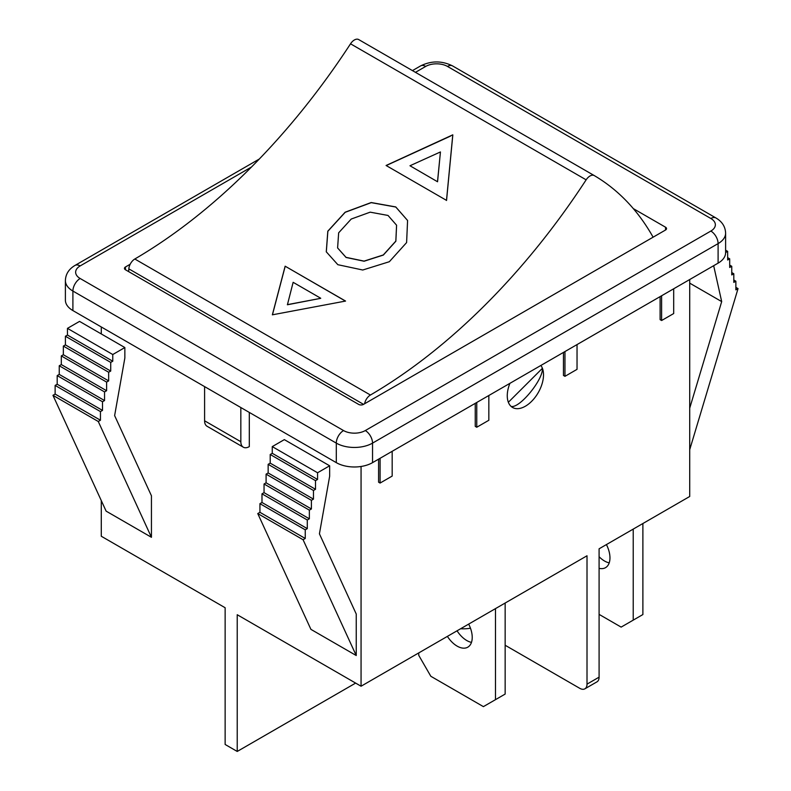 <?xml version="1.0" encoding="UTF-8"?>
<svg xmlns="http://www.w3.org/2000/svg" width="791" height="791" viewBox="0 0 791 791"><rect width="100%" height="100%" fill="white"/><g stroke="black" fill="none" stroke-linecap="round" stroke-linejoin="round"><path stroke-width="1.19" d="M633.225 529.1L633.225 620.134L642.885 614.548L642.885 523.513M599.094 556.706A21.357 12.33 -120 0 0 609.218 562.856M606.41 544.574A21.357 12.33 60 0 1 609.96 557.873A21.357 12.33 60 0 1 605.54 567.651A21.357 12.33 60 0 1 599.094 568.333M633.225 620.134L621.143 627.105L599.094 614.38M495.482 608.615L495.482 699.659L505.152 694.073L505.152 603.039M457.05 630.803A21.357 12.33 -120 0 0 471.476 642.381M468.668 624.099A21.357 12.33 60 0 1 472.227 637.398A21.357 12.33 60 0 1 467.797 647.176A21.357 12.33 60 0 1 447.39 636.389M495.482 699.659L483.4 706.63L430.838 676.285L418.755 655.363L418.755 652.911M326.307 251.894L327.86 231.269L345.183 212.314L371.246 202.644L395.797 207.034L407.583 220.491L406.604 242.58L389.35 261.712L362.753 270.008L337.846 264.698L326.278 251.805L327.81 231.18L345.133 212.215L371.197 202.536L395.747 206.926L407.573 220.471M337.599 247.939L346.023 257.352L364.058 261.119L383.299 254.959L395.826 241.097L396.578 225.208L388.025 215.449L370.178 212.166L351.214 219.048L338.657 232.821L337.599 247.939L346.062 257.461L364.097 261.228L383.338 255.068L395.866 241.206L396.588 225.227M452.818 134.945L446.539 200.479M386.216 165.556L450.573 136.072M409.975 165.754L437.552 181.762L440.439 151.951L409.975 165.754L437.552 181.762M437.512 181.653L440.439 151.951M446.5 200.37L386.087 165.487L452.778 134.836L446.5 200.37M285.146 266.191L345.558 301.064L272.361 314.818L285.146 266.191L345.449 301.094M287.37 304.654L320.721 298.326L287.41 304.762L293.135 282.318L320.681 298.217M272.44 314.808L285.185 266.3M364.592 403.756A8.543 4.934 -60 0 1 370.425 395.025A482.935 278.818 120 0 0 586.141 179.834A8.543 4.934 -60 0 1 594.268 175.582A8.543 4.934 -60 0 1 594.288 175.592A443.415 256.007 -60 0 1 653.109 237.191M594.249 175.562L358.679 39.56A8.543 4.934 120 0 0 358.659 39.55A8.543 4.934 120 0 0 350.532 43.802A482.935 278.818 -60 0 1 134.816 259.003A8.543 4.934 120 0 0 128.834 268.861A443.415 256.007 120 0 0 128.656 271.62M540.866 365.472A25.628 14.802 -60 0 1 542.418 368.299A25.628 14.802 -60 0 1 535.121 397.319A25.628 14.802 -60 0 1 512.568 407.484A25.628 14.802 -60 0 1 508.356 402.273L542.418 368.299C543.368 379.64 519.272 408.907 511.065 406.376M633.324 208.616L665.547 227.215L665.547 230.003A3.421 1.978 0 0 0 666.546 228.609A3.421 1.978 0 0 0 665.547 227.215M125.453 266.982A3.421 1.978 0 0 0 124.454 268.376A3.421 1.978 0 0 0 125.453 269.771L125.453 266.982L130.179 264.253M665.547 230.003L363.484 404.399A3.421 1.978 0 0 1 358.649 404.399L125.453 269.771M689.712 279.53L689.712 496.481L599.094 548.806L599.094 677.155L587.011 684.136L587.011 555.776L361.062 686.222L237.221 614.726L237.221 751.45L355.634 683.088M460.609 628.756A25.628 14.802 0 0 0 470.467 628.212M65.386 280.578A25.628 14.802 0 0 0 72.901 291.048A10.253 5.923 -60 0 1 80.148 278.491A15.375 8.879 180 0 1 80.148 265.934A10.253 5.923 60 0 0 75.016 265.42C68.847 269.078 65.643 274.131 65.386 280.578L65.386 300.115A25.628 14.802 0 0 0 72.901 310.576L336.294 462.646A25.628 14.802 0 0 0 372.541 462.646L718.099 263.146A25.628 14.802 0 0 0 725.614 252.675L725.614 233.147C725.357 226.701 722.153 221.648 715.984 217.99A10.253 5.923 -60 0 0 710.852 218.494A15.375 8.879 180 0 1 710.852 231.051A10.253 5.923 60 0 1 718.099 243.608A25.628 14.802 0 0 0 725.614 233.147M689.712 283.138L721.689 301.598L689.712 408.166M713.67 265.707L721.689 301.598M725.614 250.174L727.651 251.35L725.614 252.527M727.651 257.629L729.697 258.815L727.651 260.002L727.651 251.35M729.697 265.094L731.754 266.28L729.697 267.467L729.697 258.815M731.754 272.559L733.811 273.745L731.754 274.932L731.754 266.28M733.811 280.024L735.867 281.21L733.811 282.397L733.811 273.745M689.712 449.684L738.043 288.606L735.867 289.862L735.867 281.21M738.043 288.606L735.867 287.351M204.592 420.792A11.964 6.901 120 0 0 207.074 426.27L243.321 447.202A11.964 6.901 -60 0 1 240.84 441.724L204.592 420.792L204.592 386.611M249.303 412.427L249.303 446.608A11.964 6.901 -60 0 1 243.321 447.202M240.84 407.543L240.84 441.724M237.221 751.45L225.138 744.469L225.138 607.745L101.288 536.249L101.288 500.604M101.288 333.94L101.288 326.97M361.062 686.222L361.062 466.472M151.437 495.779L151.437 537.297L106.123 511.134L52.957 395.332L55.133 394.076L100.447 420.239L100.447 411.587L102.504 410.4L102.504 401.749L104.55 400.562L104.55 391.911L106.607 390.724L106.607 382.083L108.664 380.896L108.664 372.245L110.72 371.058L110.72 362.407L112.767 361.22L112.767 354.526L124.849 347.546L124.849 358.016L114.626 415.601L151.437 495.779M356.237 614.014L356.237 655.531L310.922 629.369L257.757 513.577L259.932 512.321L305.247 538.473L305.247 529.822L307.294 528.635L307.294 519.994L309.35 518.807L309.35 510.155L311.407 508.969L311.407 500.317L313.463 499.131L313.463 490.479L315.51 489.293L315.51 480.641L317.567 479.465L317.567 472.761L329.649 465.79L329.649 476.251L319.426 533.836L356.237 614.014M329.649 465.79L284.345 439.628L272.262 446.608L272.262 453.302L270.206 454.489L270.206 463.14L268.149 464.327L268.149 472.969L266.092 474.155L266.092 482.807L264.046 483.993L264.046 492.645L261.989 493.831L261.989 502.483L259.932 503.669L259.932 512.321M151.437 537.297L98.272 421.494L100.447 420.239M272.262 446.608L317.567 472.761M272.262 453.302L317.567 479.465M270.206 454.489L315.51 480.641M270.206 463.14L315.51 489.293M268.149 464.327L313.463 490.479M268.149 472.969L313.463 499.131M266.092 474.155L311.407 500.317M266.092 482.807L311.407 508.969M264.046 483.993L309.35 510.155M264.046 492.645L309.35 518.807M261.989 493.831L307.294 519.994M261.989 502.483L307.294 528.635M259.932 503.669L305.247 529.822M356.237 655.531L303.072 539.729L257.757 513.577M303.072 539.729L305.247 538.473M124.849 347.546L79.545 321.393L67.462 328.364L67.462 335.058L65.406 336.244L65.406 344.896L63.349 346.082L63.349 354.734L61.303 355.92L61.303 364.572L59.246 365.758L59.246 374.41L57.189 375.587L57.189 384.238L55.133 385.425L55.133 394.076M98.272 421.494L52.957 395.332M55.133 385.425L100.447 411.587M57.189 384.238L102.504 410.4M57.189 375.587L102.504 401.749M59.246 374.41L104.55 400.562M59.246 365.758L104.55 391.911M61.303 364.572L106.607 390.724M61.303 355.92L106.607 382.083M63.349 354.734L108.664 380.896M63.349 346.082L108.664 372.245M65.406 344.896L110.72 371.058M65.406 336.244L110.72 362.407M67.462 335.058L112.767 361.22M67.462 328.364L112.767 354.526M488.838 395.51L488.838 420.268L476.755 427.249L476.755 402.481M475.243 403.351L475.243 426.379L476.755 427.249M673.695 288.774L673.695 313.543L661.612 320.513L661.612 295.755M660.109 296.625L660.109 319.643L661.612 320.513M577.034 344.579L577.034 369.348L564.962 376.328L564.962 351.56M563.449 352.43L563.449 375.448L564.962 376.328M392.178 451.315L392.178 476.073L380.095 483.054L380.095 458.286M378.582 459.156L378.582 482.184L380.095 483.054M587.011 684.136A10.253 5.923 60 0 1 584.885 688.823L596.968 681.852A10.253 5.923 -120 0 0 599.094 677.155M584.885 688.823A10.253 5.923 60 0 1 579.754 688.318L505.152 645.248M370.425 395.025L134.816 259.003M350.532 43.802L586.141 179.834M128.834 268.861L363.544 404.359M508.356 402.273A25.628 14.802 -60 0 1 509.908 383.338M80.148 265.934L251.508 167M415.453 72.347L425.706 66.424A10.253 5.923 -120 0 0 420.585 65.92L412.457 70.607M425.706 66.424A15.375 8.879 180 0 1 447.459 66.424A10.253 5.923 -60 0 1 452.581 65.92C441.912 60.63 431.243 60.63 420.585 65.92M72.901 310.576L72.901 291.048L336.294 443.118A10.253 5.923 -60 0 1 343.541 430.561L80.148 278.491M447.459 66.424L710.852 218.494M336.294 462.646L336.294 443.118A25.628 14.802 0 0 0 372.541 443.118A10.253 5.923 -120 0 0 365.294 430.561A15.375 8.879 180 0 1 343.541 430.561M372.541 462.646L372.541 443.118L718.099 243.608L718.099 263.146M710.852 231.051L365.294 430.561M594.268 175.582L358.659 39.55M75.016 265.42L259.3 159.031M452.581 65.92L715.984 217.99"/></g></svg>
